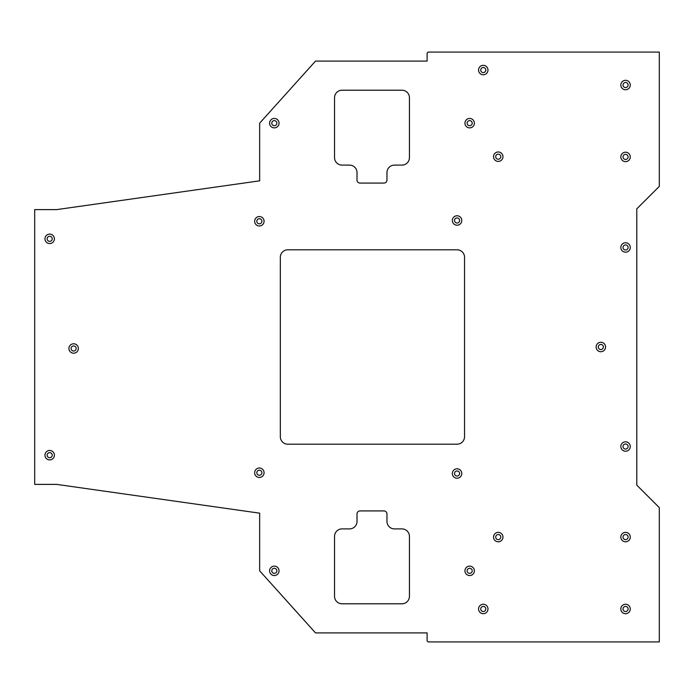 <?xml version="1.0" encoding="UTF-8"?>
<svg xmlns="http://www.w3.org/2000/svg" width="694" height="694" viewBox="0 0 694 694"><rect width="100%" height="100%" fill="white"/><g stroke="black" fill="none" stroke-linecap="round" stroke-linejoin="round"><path stroke-width="1.04" d="M254.646 472.735A4.719 4.719 0 0 0 259.356 477.455A4.719 4.719 0 0 0 264.076 472.735A4.719 4.719 0 0 0 259.356 468.016A4.719 4.719 0 0 0 254.646 472.735M256.815 472.735A2.55 2.55 0 0 0 259.356 475.277A2.55 2.55 0 0 0 261.907 472.735A2.55 2.55 0 0 0 259.356 470.185A2.55 2.55 0 0 0 256.815 472.735M254.646 221.265A4.719 4.719 0 0 0 259.356 225.984A4.719 4.719 0 0 0 264.076 221.265A4.719 4.719 0 0 0 259.356 216.545A4.719 4.719 0 0 0 254.646 221.265M256.815 221.265A2.55 2.55 0 0 0 259.356 223.815A2.55 2.55 0 0 0 261.907 221.265A2.55 2.55 0 0 0 259.356 218.723A2.55 2.55 0 0 0 256.815 221.265M452.341 220.484A4.719 4.719 0 0 0 457.06 225.203A4.719 4.719 0 0 0 461.779 220.484A4.719 4.719 0 0 0 457.06 215.773A4.719 4.719 0 0 0 452.341 220.484M454.518 220.484A2.55 2.55 0 0 0 457.06 223.034A2.55 2.55 0 0 0 459.61 220.484A2.55 2.55 0 0 0 457.06 217.942A2.55 2.55 0 0 0 454.518 220.484M452.341 473.516A4.719 4.719 0 0 0 457.06 478.227A4.719 4.719 0 0 0 461.779 473.516A4.719 4.719 0 0 0 457.06 468.797A4.719 4.719 0 0 0 452.341 473.516M454.518 473.516A2.55 2.55 0 0 0 457.06 476.058A2.55 2.55 0 0 0 459.61 473.516A2.55 2.55 0 0 0 457.06 470.966A2.55 2.55 0 0 0 454.518 473.516M44.963 455.177A4.719 4.719 0 0 0 49.673 459.896A4.719 4.719 0 0 0 54.392 455.177A4.719 4.719 0 0 0 49.673 450.458A4.719 4.719 0 0 0 44.963 455.177M47.131 455.177A2.55 2.55 0 0 0 49.673 457.719A2.55 2.55 0 0 0 52.224 455.177A2.55 2.55 0 0 0 49.673 452.627A2.55 2.55 0 0 0 47.131 455.177M44.963 238.823A4.719 4.719 0 0 0 49.673 243.542A4.719 4.719 0 0 0 54.392 238.823A4.719 4.719 0 0 0 49.673 234.104A4.719 4.719 0 0 0 44.963 238.823M47.131 238.823A2.55 2.55 0 0 0 49.673 241.373A2.55 2.55 0 0 0 52.224 238.823A2.55 2.55 0 0 0 49.673 236.281A2.55 2.55 0 0 0 47.131 238.823M493.529 156.688A4.719 4.719 0 0 0 498.249 161.407A4.719 4.719 0 0 0 502.968 156.688A4.719 4.719 0 0 0 498.249 151.969A4.719 4.719 0 0 0 493.529 156.688M495.698 156.688A2.55 2.55 0 0 0 498.249 159.238A2.55 2.55 0 0 0 500.79 156.688A2.55 2.55 0 0 0 498.249 154.146A2.55 2.55 0 0 0 495.698 156.688M620.835 156.922A4.719 4.719 0 0 0 625.554 161.641A4.719 4.719 0 0 0 630.273 156.922A4.719 4.719 0 0 0 625.554 152.203A4.719 4.719 0 0 0 620.835 156.922M623.012 156.922A2.55 2.55 0 0 0 625.554 159.464A2.55 2.55 0 0 0 628.105 156.922A2.55 2.55 0 0 0 625.554 154.372A2.55 2.55 0 0 0 623.012 156.922M620.835 85.032A4.719 4.719 0 0 0 625.554 89.743A4.719 4.719 0 0 0 630.273 85.032A4.719 4.719 0 0 0 625.554 80.313A4.719 4.719 0 0 0 620.835 85.032M623.012 85.032A2.55 2.55 0 0 0 625.554 87.574A2.55 2.55 0 0 0 628.105 85.032A2.55 2.55 0 0 0 625.554 82.482A2.55 2.55 0 0 0 623.012 85.032M478.556 70.051A4.719 4.719 0 0 0 483.267 74.77A4.719 4.719 0 0 0 487.986 70.051A4.719 4.719 0 0 0 483.267 65.331A4.719 4.719 0 0 0 478.556 70.051M480.725 70.051A2.55 2.55 0 0 0 483.267 72.601A2.55 2.55 0 0 0 485.817 70.051A2.55 2.55 0 0 0 483.267 67.509A2.55 2.55 0 0 0 480.725 70.051M620.835 247.472A4.719 4.719 0 0 0 625.554 252.191A4.719 4.719 0 0 0 630.273 247.472A4.719 4.719 0 0 0 625.554 242.761A4.719 4.719 0 0 0 620.835 247.472M623.012 247.472A2.55 2.55 0 0 0 625.554 250.022A2.55 2.55 0 0 0 628.105 247.472A2.55 2.55 0 0 0 625.554 244.93A2.55 2.55 0 0 0 623.012 247.472M620.835 446.528A4.719 4.719 0 0 0 625.554 451.239A4.719 4.719 0 0 0 630.273 446.528A4.719 4.719 0 0 0 625.554 441.809A4.719 4.719 0 0 0 620.835 446.528M623.012 446.528A2.55 2.55 0 0 0 625.554 449.07A2.55 2.55 0 0 0 628.105 446.528A2.55 2.55 0 0 0 625.554 443.978A2.55 2.55 0 0 0 623.012 446.528M620.835 537.078A4.719 4.719 0 0 0 625.554 541.797A4.719 4.719 0 0 0 630.273 537.078A4.719 4.719 0 0 0 625.554 532.359A4.719 4.719 0 0 0 620.835 537.078M623.012 537.078A2.55 2.55 0 0 0 625.554 539.628A2.55 2.55 0 0 0 628.105 537.078A2.55 2.55 0 0 0 625.554 534.536A2.55 2.55 0 0 0 623.012 537.078M620.835 608.968A4.719 4.719 0 0 0 625.554 613.687A4.719 4.719 0 0 0 630.273 608.968A4.719 4.719 0 0 0 625.554 604.257A4.719 4.719 0 0 0 620.835 608.968M623.012 608.968A2.55 2.55 0 0 0 625.554 611.518A2.55 2.55 0 0 0 628.105 608.968A2.55 2.55 0 0 0 625.554 606.426A2.55 2.55 0 0 0 623.012 608.968M478.556 608.968A4.719 4.719 0 0 0 483.267 613.687A4.719 4.719 0 0 0 487.986 608.968A4.719 4.719 0 0 0 483.267 604.257A4.719 4.719 0 0 0 478.556 608.968M480.725 608.968A2.55 2.55 0 0 0 483.267 611.518A2.55 2.55 0 0 0 485.817 608.968A2.55 2.55 0 0 0 483.267 606.426A2.55 2.55 0 0 0 480.725 608.968M493.529 537.078A4.719 4.719 0 0 0 498.249 541.797A4.719 4.719 0 0 0 502.968 537.078A4.719 4.719 0 0 0 498.249 532.359A4.719 4.719 0 0 0 493.529 537.078M495.698 537.078A2.55 2.55 0 0 0 498.249 539.628A2.55 2.55 0 0 0 500.79 537.078A2.55 2.55 0 0 0 498.249 534.536A2.55 2.55 0 0 0 495.698 537.078M464.945 570.832A4.719 4.719 0 0 0 469.656 575.552A4.719 4.719 0 0 0 474.375 570.832A4.719 4.719 0 0 0 469.656 566.122A4.719 4.719 0 0 0 464.945 570.832M467.114 570.832A2.55 2.55 0 0 0 469.656 573.383A2.55 2.55 0 0 0 472.206 570.832A2.55 2.55 0 0 0 469.656 568.291A2.55 2.55 0 0 0 467.114 570.832M464.945 123.168A4.719 4.719 0 0 0 469.656 127.878A4.719 4.719 0 0 0 474.375 123.168A4.719 4.719 0 0 0 469.656 118.448A4.719 4.719 0 0 0 464.945 123.168M467.114 123.168A2.55 2.55 0 0 0 469.656 125.709A2.55 2.55 0 0 0 472.206 123.168A2.55 2.55 0 0 0 469.656 120.617A2.55 2.55 0 0 0 467.114 123.168M269.602 570.832A4.719 4.719 0 0 0 274.321 575.552A4.719 4.719 0 0 0 279.04 570.832A4.719 4.719 0 0 0 274.321 566.122A4.719 4.719 0 0 0 269.602 570.832M271.77 570.832A2.55 2.55 0 0 0 274.321 573.383A2.55 2.55 0 0 0 276.863 570.832A2.55 2.55 0 0 0 274.321 568.291A2.55 2.55 0 0 0 271.77 570.832M269.602 123.168A4.719 4.719 0 0 0 274.321 127.878A4.719 4.719 0 0 0 279.04 123.168A4.719 4.719 0 0 0 274.321 118.448A4.719 4.719 0 0 0 269.602 123.168M271.77 123.168A2.55 2.55 0 0 0 274.321 125.709A2.55 2.55 0 0 0 276.863 123.168A2.55 2.55 0 0 0 274.321 120.617A2.55 2.55 0 0 0 271.77 123.168M596.129 347A4.719 4.719 0 0 0 600.839 351.719A4.719 4.719 0 0 0 605.558 347A4.719 4.719 0 0 0 600.839 342.281A4.719 4.719 0 0 0 596.129 347M598.297 347A2.55 2.55 0 0 0 600.839 349.55A2.55 2.55 0 0 0 603.39 347A2.55 2.55 0 0 0 600.839 344.45A2.55 2.55 0 0 0 598.297 347M68.923 348.501A4.719 4.719 0 0 0 73.642 353.211A4.719 4.719 0 0 0 78.361 348.501A4.719 4.719 0 0 0 73.642 343.782A4.719 4.719 0 0 0 68.923 348.501M71.092 348.501A2.55 2.55 0 0 0 73.642 351.043A2.55 2.55 0 0 0 76.184 348.501A2.55 2.55 0 0 0 73.642 345.95A2.55 2.55 0 0 0 71.092 348.501M342.038 165.103L349.524 165.103A7.487 7.487 0 0 1 357.011 172.589L357.011 180.076A2.993 2.993 0 0 0 360.004 183.077L383.973 183.077A2.993 2.993 0 0 0 386.966 180.076L386.966 172.589A7.487 7.487 0 0 1 394.452 165.103L401.947 165.103A7.487 7.487 0 0 0 409.434 157.607L409.434 97.707A7.487 7.487 0 0 0 401.947 90.211L342.038 90.211A7.487 7.487 0 0 0 334.543 97.707L334.543 157.607A7.487 7.487 0 0 0 342.038 165.103M401.947 528.897L394.452 528.897A7.487 7.487 0 0 1 386.966 521.411L386.966 513.924A2.993 2.993 0 0 0 383.973 510.923L360.004 510.923A2.993 2.993 0 0 0 357.011 513.924L357.011 521.411A7.487 7.487 0 0 1 349.524 528.897L342.038 528.897A7.487 7.487 0 0 0 334.543 536.393L334.543 596.293A7.487 7.487 0 0 0 342.038 603.789L401.947 603.789A7.487 7.487 0 0 0 409.434 596.293L409.434 536.393A7.487 7.487 0 0 0 401.947 528.897M659.3 641.924L659.3 507.618L636.788 485.158L636.788 208.842L659.3 186.382L659.3 52.076L428.207 52.076L427.114 53.03L427.114 61.089L315.527 61.089L259.66 123.168L259.66 180.83L56.639 209.614L34.7 209.614L34.7 484.386L56.639 484.386L259.66 513.17L259.66 570.832L315.527 632.911L427.114 632.911L427.114 640.97L428.207 641.924L659.3 641.924M464.546 436.708L464.546 257.292A7.487 7.487 0 0 0 457.06 249.805L287.819 249.805A7.487 7.487 0 0 0 280.324 257.292L280.324 436.708A7.487 7.487 0 0 0 287.819 444.195L457.06 444.195A7.487 7.487 0 0 0 464.546 436.708"/></g></svg>
